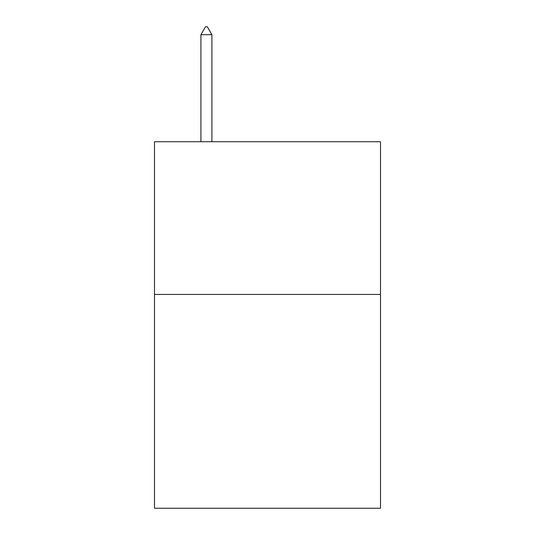 <?xml version="1.0" encoding="UTF-8"?>
<svg xmlns="http://www.w3.org/2000/svg" width="535" height="535" viewBox="0 0 535 535"><rect width="100%" height="100%" fill="white"/><g stroke="black" fill="none" stroke-linecap="round" stroke-linejoin="round"><path stroke-width="0.8" d="M380.512 294.437L380.512 508.25L154.488 508.25L154.488 141.721L380.512 141.721L380.512 294.437L154.488 294.437M211.907 34.695L207.326 26.75L205.493 26.75L200.913 34.695L211.907 34.695L211.907 141.721M200.913 34.695L200.913 141.721"/></g></svg>

